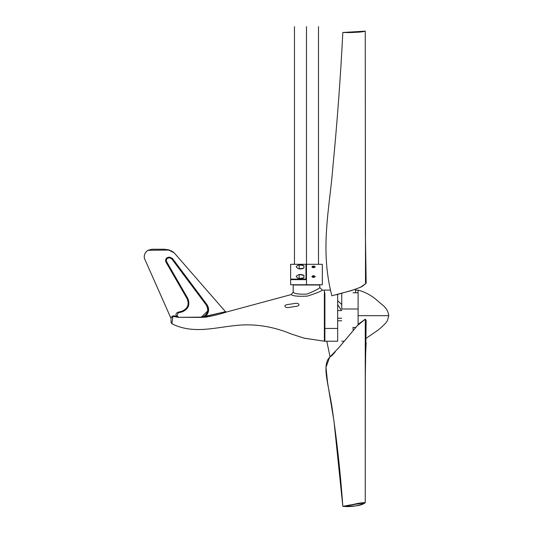 <?xml version="1.0" encoding="UTF-8"?>
<svg xmlns="http://www.w3.org/2000/svg" width="533" height="533" viewBox="0 0 533 533"><rect width="100%" height="100%" fill="white"/><g stroke="black" fill="none" stroke-linecap="round" stroke-linejoin="round"><path stroke-width="0.8" d="M306.482 284.749L322.325 284.749L290.638 284.749L322.325 284.749L306.482 284.749L306.482 279.638L290.638 279.638L306.482 279.638L306.482 284.749M306.482 264.301L306.482 279.638L306.482 264.301L322.325 264.301L306.482 264.301L322.325 264.301L306.482 264.301L306.482 26.65C321.972 26.65 321.972 26.65 306.482 26.65C290.998 26.65 290.998 26.65 306.482 26.65L306.482 264.301M311.872 266.86C312.791 267.959 313.91 267.959 315.23 266.86C313.93 265.76 312.811 265.76 311.872 266.86L313.797 267.706L315.23 266.86L311.872 266.86L315.23 266.86L313.797 266.014L311.872 266.86M311.872 276.574C312.791 277.673 313.91 277.673 315.23 276.574C313.93 275.468 312.811 275.468 311.872 276.574L313.797 277.413L315.23 276.574L311.872 276.574L315.23 276.574L313.797 275.728L311.872 276.574M151.898 249.231L164.317 249.231L151.898 249.231L148.007 250.29L169.334 250.07L164.317 249.231L151.898 249.231L148.007 250.29C145.156 252.176 143.93 254.801 144.336 258.165L144.243 257.259M172.492 251.589L172.998 251.922M173.165 252.036L173.711 252.442M174.164 252.809L225.486 311.698L226.505 312.018L291.271 294.556L226.505 312.018C220.296 314.09 213.433 315.789 205.918 317.115L178.855 317.322L177.009 316.069L176.396 316.529L178.855 317.322L176.27 317.035L176.396 316.529L176.27 317.035L172.925 316.269L173.092 315.763L170.753 317.615L171.046 318.574L170.747 317.595L173.092 315.763L178.855 317.322L201.381 317.395L225.486 311.698L174.164 252.809L167.775 249.624L169.334 250.07L148.007 250.29C145.156 252.176 143.93 254.801 144.336 258.165L171 318.368L170.753 317.615L173.092 315.763L176.263 316.302C175.49 314.45 176.05 313.098 177.942 312.258L181.946 311.185C187.716 308.72 189.435 304.57 187.116 298.733L165.976 262.116C165.063 259.391 166.023 257.745 168.841 257.186L172.452 258.458L206.957 304.663C209.496 308.62 209.103 312.465 205.771 316.196L225.486 311.698L174.164 252.809L169.334 250.07L164.317 249.231M144.23 256.999L144.27 256.113M144.283 256L144.396 255.307M144.703 254.241L144.896 253.775M145.103 253.342L146.388 251.569M146.755 251.21L147.348 250.723M144.336 258.165L171 318.374L144.336 258.165M200.661 296.241L194.978 288.633M183.179 272.836L172.519 258.545M182.173 311.858L181.946 311.185L182.173 311.858C188.416 309.187 190.281 304.689 187.756 298.367C190.281 304.689 188.416 309.187 182.173 311.858L178.169 312.924L180.82 312.218L178.169 312.924L177.942 312.258L178.169 312.924L176.929 315.922L178.155 312.911L182.173 311.858C188.416 309.187 190.281 304.689 187.756 298.367L166.616 261.75C165.903 259.624 166.636 258.345 168.828 257.919L169.767 257.919L169.794 257.173L168.841 257.186C166.023 257.745 165.063 259.391 165.976 262.116L187.116 298.733C189.435 304.57 187.716 308.72 181.946 311.185L177.942 312.258C176.05 313.098 175.49 314.45 176.263 316.302L176.929 315.922L176.263 316.302L176.929 315.922L178.855 317.322L172.925 316.269L171.893 323.771C192.06 333.818 212.234 328.175 232.401 325.89C252.102 323.151 271.797 325.876 291.491 334.064C271.797 325.876 252.102 323.151 232.401 325.89C212.234 328.175 192.06 333.818 171.893 323.771L172.925 316.269L171.046 317.721M165.683 261.436L165.97 262.096L166.616 261.75L165.976 262.116M172.765 273.869L179.561 285.648M187.836 300.352L187.949 300.732M171.12 250.816L172.679 251.709M188.502 300.012L188.042 307.028L182.779 311.672M188.196 301.984L187.809 300.272M187.756 298.367L187.116 298.733L187.756 298.367L166.443 261.383M179.761 285.994L172.479 273.376M169.78 257.919L168.828 257.919L169.767 257.919L168.828 257.919L168.841 257.186L168.488 257.939M166.296 260.097L166.536 261.603M167.662 258.199L168.028 258.045M168.828 257.919C166.636 258.352 165.896 259.631 166.616 261.75L166.443 261.39M207.857 310.892L201.154 317.275C206.324 317.528 210.095 308.614 206.318 305.076L171.813 258.938L206.351 305.123L206.957 304.663L172.452 258.458L171.813 258.938L172.452 258.458L169.794 257.173L168.841 257.186L169.794 257.173L169.767 257.919L171.813 258.938L169.767 257.919M171.806 258.931L171.393 258.498L171.806 258.931M200.861 296.508L206.577 304.156M204.006 316.589L207.19 313.204M319.773 287.58L319.773 285.002L319.773 287.58C318.894 288.793 314.583 290.971 306.821 294.116C298.56 294.409 294.016 293.73 293.197 292.077L291.271 294.556L293.197 292.077C294.023 293.736 298.58 294.416 306.868 294.109C314.603 290.958 318.901 288.779 319.773 287.58L322.372 290.132L324.37 290.112L322.372 290.132C321.179 291.304 316.149 293.303 307.274 296.135C297.947 296.561 292.61 296.035 291.271 294.556L291.438 294.616M304.096 338.155L291.491 334.064L304.096 338.155L324.37 341.22L303.87 338.089M302.884 337.775L301.811 337.436M300.859 337.123L300.452 336.996M299.872 336.803L299.359 336.636M298.846 336.463L298.413 336.323M292.877 334.511L291.564 334.091M222.721 313.171L225.699 312.291M226.105 312.158L226.478 312.025M292.344 334.338L293.39 334.671M294.989 335.197L295.449 335.344M296.101 335.563L296.661 335.743M297.241 335.937L298.034 336.196M324.37 341.22L324.37 290.112L324.37 341.22M295.229 303.404C298.527 302.657 301.078 305.442 296.488 306.288L288.659 307.494C285.828 308.194 282.71 305.642 287.074 304.656L295.229 303.404L287.074 304.656C282.71 305.642 285.828 308.194 288.659 307.494L296.488 306.288C301.078 305.442 298.527 302.657 295.229 303.404M319.773 285.002L293.197 285.002L319.773 285.002M322.372 290.132C321.179 291.304 316.149 293.303 307.274 296.135C297.947 296.561 292.61 296.035 291.271 294.556M293.197 292.077L293.197 285.002M171.046 322.398L171.893 323.771L171.046 322.398L171.046 320.833M177.009 316.069L178.855 317.322L177.749 316.875M171.046 318.521L171.046 318.961M171.046 319.753L171.046 320.5M206.318 305.076L206.351 305.123C209.276 311.125 207.617 315.216 201.381 317.395L205.771 316.196C209.103 312.465 209.496 308.62 206.957 304.663L206.351 305.123M226.498 312.018L226.505 312.018C220.296 314.09 213.433 315.789 205.918 317.115L205.771 316.196L205.918 317.115L201.381 317.395M305.969 279.125L290.638 279.125L305.969 279.125L305.969 264.301L290.638 264.301L305.969 264.301L290.638 264.301L305.969 264.301L305.969 279.125L290.638 279.125L305.969 279.125M303.93 268.072L303.93 265.647C300.532 264.215 297.967 264.568 296.215 266.713C297.76 269.158 300.332 269.611 303.93 268.072L303.93 265.647L299.166 264.868L299.166 268.852L303.93 268.072M303.93 277.786L303.93 275.354C300.532 273.929 297.967 274.282 296.215 276.42C297.76 278.866 300.332 279.319 303.93 277.786L303.93 275.354L299.166 274.575L299.166 278.566L303.93 277.786M337.656 302.891L337.656 328.448L324.883 328.448L324.883 293.536L324.883 328.448L337.656 328.448L337.656 341.22L324.883 341.22L324.883 328.448M337.656 318.221L341.746 318.221L337.656 318.221M337.656 294.443L337.656 328.448M324.883 327.169L324.37 327.169L324.883 327.169M337.656 300.639L341.746 304.616L337.656 300.639M365.571 339.081L365.485 345.011L366.138 343.232L365.571 339.081M341.453 310.559L337.656 304.556L341.453 310.559M326.782 341.22L330.06 356.824L326.782 341.22M336.496 294.729L354.685 289.526L362 286.581L366.171 283.276L360.528 287.267L351.58 290.545L331.852 295.788C319.547 248.345 329.84 207.297 332.878 166.902C337.256 121.777 340.574 76.972 342.826 32.486L354.205 32.36C359.395 32.22 363.08 31.82 365.258 31.154L365.505 282.663M366.171 283.283L365.405 234.993L365.265 31.174L342.826 32.486C340.574 76.972 337.256 121.777 332.878 166.902C329.84 207.297 319.547 248.345 331.852 295.788M365.258 31.2L365.258 31.154C358.829 32.326 351.354 32.766 342.826 32.486L365.258 31.154M355.544 289.226L355.544 292.777L355.544 289.226M366.071 322.012L366.144 321.586M331.852 355.651C319.547 362.573 329.84 387.198 332.878 413.608C337.256 443.636 340.574 474.55 342.826 506.35L354.205 506.017C359.395 505.624 363.08 504.511 365.258 502.679L365.258 319.194L366.158 320.806M366.104 320.453L365.505 319.354M366.164 321.332L365.318 377.231L365.258 502.679C362.673 502.559 358.836 503.112 353.745 504.338L342.826 506.35L333.971 421.037L327.542 382.401L325.983 367.317L329.627 357.223L338.908 347.603L359.115 323.584L365.258 319.194L357.33 325.656L338.029 348.622M335.237 351.827L332.152 355.424M365.258 319.194L365.258 502.679C358.829 505.91 351.354 507.136 342.826 506.35L365.258 502.679M355.544 327.802L355.544 327.429L355.544 327.802M352.993 327.429L353.212 330.64L352.993 327.429L355.857 327.429L352.993 327.429M306.482 26.65C290.998 26.65 290.998 26.65 306.482 26.65M358.103 292.744L355.544 292.744L358.103 292.744M355.544 290.139L358.103 290.139L355.544 290.139M358.103 324.744L358.103 308.993L341.746 308.993L358.103 308.993L358.103 292.777L352.993 292.777L358.103 292.777L358.103 324.744L358.103 290.112L358.103 315.669L358.103 290.112L358.103 315.669L388.77 315.669L358.103 315.669M341.746 308.993L341.746 293.383M290.638 279.638L290.638 284.749M322.325 264.301L322.325 284.749M290.638 264.301L290.638 279.125M341.746 320.779L337.656 320.779M337.656 310.559L341.746 310.559M324.883 290.112L330.413 290.112M324.37 292.67L324.883 292.67M324.883 338.668L324.37 338.668M365.371 359.469L366.138 343.232M318.494 264.301L318.494 26.65M294.469 279.638L294.469 279.125M294.469 264.301L294.469 26.65M344.371 341.22L341.746 341.22M358.103 290.112C365.551 292.124 372.161 295.795 377.93 301.118L381.961 304.51C385.912 307.414 388.177 311.132 388.77 315.669L387.438 320.566L385.685 323.091L381.961 326.829L377.93 330.22L365.578 338.662"/></g></svg>

